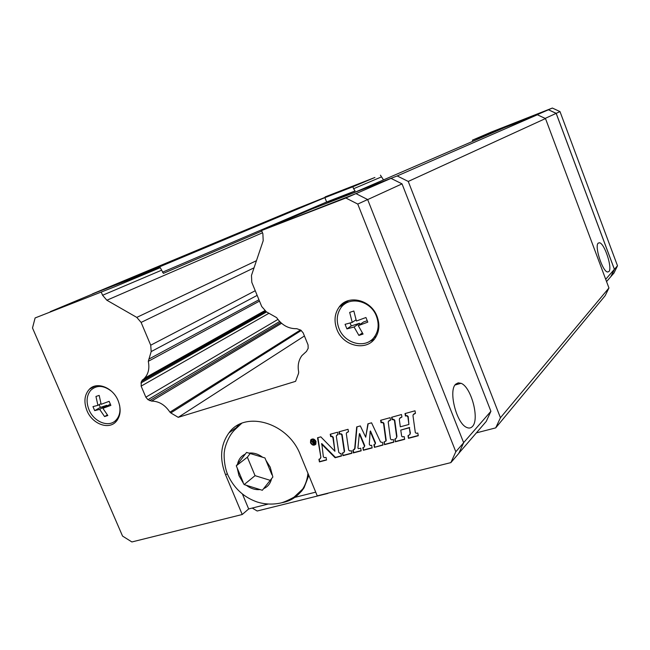 <?xml version="1.0" encoding="UTF-8"?>
<svg xmlns="http://www.w3.org/2000/svg" width="650" height="650" viewBox="0 0 650 650"><rect width="100%" height="100%" fill="white"/><g stroke="black" fill="none" stroke-linecap="round" stroke-linejoin="round"><path stroke-width="0.97" d="M608.896 271.586L607.506 272.001C602.42 271.391 594.271 245.928 598.244 243.1L599.519 242.767C604.557 243.328 612.674 268.255 608.896 271.586M455.804 384.109L458.218 382.85L461.053 383.305C471.201 386.864 479.83 419.291 472.452 426.449C470.901 428.171 468.967 428.496 466.668 427.424C456.373 423.459 448.102 390.179 455.804 384.109M307.946 473.273C307.361 479.188 305.614 484.437 302.713 489.036L294.003 497.177C287.414 500.744 282.612 502.767 279.573 503.246C272.001 504.644 264.607 504.254 257.416 502.076C244.554 497.664 234.975 489.198 228.686 476.686C223.568 467.106 223.811 452.164 224.502 451.189C224.242 449.686 227.557 436.629 234.78 429.764L241.597 423.418M243.157 482.267L237.258 468.154L238.94 475.556L244.148 484.583L246.382 485.298C250.77 488.613 255.328 490.035 260.049 489.564L262.34 490.262L263.632 488.637C267.816 486.809 270.457 483.494 271.537 478.692L272.87 477.019L270.221 467.155L265.931 460.346L271.879 474.663M369.704 341.25L373.701 339.893M377.033 316.371C379.925 324.252 379.389 331.362 375.416 337.699C366.803 351.756 343.029 346.418 336.903 329.42C333.808 321.043 334.571 313.568 339.186 307.019C348.083 294.174 371.012 299.634 377.033 316.371M115.001 421.07L116.732 420.859M118.097 400.595C121.371 409.167 120.673 416.195 116.001 421.688C108.509 430.162 92.251 423.889 86.986 410.719C83.59 401.887 84.411 394.704 89.44 389.163C96.964 381.266 112.897 387.514 118.097 400.595M370.849 340.478L374.506 338.942M376.456 316.274C379.381 324.415 378.519 331.524 373.88 337.618C365.089 349.107 344.476 343.525 338.999 328.461C336.342 321.401 336.716 314.925 340.121 309.026C347.604 295.457 370.581 299.837 376.456 316.274M352.235 322.384L349.676 312.398L353.844 311.017L356.411 321.019L365.942 317.509L367.794 322.14L358.264 325.642L363.074 334.067L358.898 335.408L354.079 326.991L346.913 328.9L345.069 324.317L352.235 322.384L356.07 319.784M115.611 420.615L117.114 420.363M119.543 405.031C120.729 411.694 119.364 416.918 115.448 420.688C108.192 427.692 93.787 421.671 89.026 409.809C86.003 402.049 86.547 395.558 90.683 390.358C96.663 384.816 103.659 385.166 111.67 391.406M97.922 405.348L95.948 396.467L99.182 395.395L101.156 404.292L109.143 401.334L110.874 405.373L102.887 408.33L107.819 415.529L104.577 416.561L99.653 409.378L94.689 410.621L92.966 406.616L97.922 405.348L100.986 403.626M315.567 444.486C313.658 445.348 312.098 444.689 310.871 442.528L311.301 439.343M315.989 441.317L315.835 444.153C313.942 445.851 312.171 445.404 310.505 442.829L310.668 439.977C312.561 438.295 314.34 438.742 315.989 441.317M311.699 439.823C313.308 438.75 314.689 439.213 315.868 441.228L315.169 444.015M315.51 441.529L315.356 443.771C313.852 445.136 312.414 444.803 311.041 442.756L311.147 440.367C312.723 438.986 314.178 439.376 315.51 441.529M344.053 452.335L344.573 451.157L342.111 434.549L341.161 433.769L339.381 434.241L338.91 431.844L348.043 429.317L348.506 431.73L346.483 432.908L346.32 433.769L348.668 450.093L349.895 451.019L351.382 450.677L351.886 453.302L342.916 455.674L342.802 452.944M348.481 431.608L346.913 432.526M351.845 453.091L343.257 455.366M342.916 455.674L342.42 453.066L344.086 452.286L344.232 451.466L341.77 434.858L340.819 434.07M341.161 433.769L339.731 433.94L339.3 431.738M386.197 440.367L385.783 441.196L386.197 440.367L383.874 423.174L382.736 422.256L381.062 422.752L380.616 420.306L390.106 417.69L390.553 420.152L388.391 421.363L388.237 422.232L390.488 439.018L391.568 439.855L393.323 439.506L393.819 442.203L384.491 444.673L384.361 441.87M390.528 420.006L388.944 420.867M388.789 420.948L389.269 420.566M393.778 441.984L384.808 444.364M384.491 444.673L384.004 441.992L386.108 440.879M385.873 440.676L383.549 423.475L382.411 422.557M382.736 422.256L381.396 422.451L380.981 420.209M396.248 438.238L396.939 436.418L394.769 420.217L393.567 419.258L392.031 419.738L391.584 417.276L401.481 414.537L401.936 417.007L399.531 418.503L399.344 419.559L400.319 426.806L408.899 424.483L408.192 416.504L407.046 415.577L405.454 416.057L404.999 413.571L415.009 410.8L415.456 413.303L413.164 414.724L412.994 415.74L415.317 432.583L416.211 433.29L417.804 433.03L418.275 435.736L408.476 438.327L408.346 435.557M415.431 413.164L413.798 414.115M413.603 414.237L414.107 413.814M418.234 435.516L408.785 438.011M408.476 438.327L407.997 435.679L409.89 434.558L410.085 433.404L409.346 427.781L400.757 430.097L401.692 436.256L402.439 436.857L404.211 436.629L404.682 439.319L395.33 441.789L395.192 438.945M409.346 427.781L410.394 433.095L409.744 434.785M409.654 427.473L400.757 430.097M404.641 439.099L395.647 441.48M395.33 441.789L394.851 439.124L396.411 437.986L396.622 436.727L394.444 420.517L393.25 419.559M393.567 419.258L392.356 419.437L391.942 417.178M401.911 416.886L400.156 417.901M399.977 418.007L400.473 417.609M408.899 424.483L407.883 416.804L406.738 415.878M407.046 415.577L405.762 415.756L405.348 413.473M382.956 444.852L374.392 447.346L382.996 445.071L382.501 442.39L380.551 442.032L371.564 422.809L367.884 423.832L365.706 437.19L360.319 425.921L356.688 426.928L354.681 448.736L352.844 450.296L353.332 452.92L353.673 452.603L353.218 450.198M374.392 447.346L373.912 444.689L375.123 444.056L375.148 443.105L370.159 431.267L369.289 444.251L370.216 445.534L371.646 445.291L372.149 447.939L363.35 450.271L363.236 447.549M374.725 447.029L374.27 444.567M370.159 431.267L370.492 430.966L375.481 442.796L375.115 444.064L375.448 443.739M372.109 447.728L363.683 449.954M363.35 450.271L362.871 447.663L364.374 446.956L364.398 445.949L359.344 433.883L357.914 448.126L358.491 448.679L360.677 448.207L361.173 450.848L353.332 452.92M359.344 433.883L359.686 433.582L364.731 445.632L364.358 446.981M361.132 450.629L353.673 452.603M357.004 426.839L355.022 448.427L354.356 449.589M368.184 423.751L365.706 437.19M320.296 458.689L320.889 457.316L317.533 437.759L320.808 436.849L334.921 451.262L333.231 437.174L332.028 436.191L330.688 436.629L330.224 434.249L337.521 432.234L337.984 434.639L336.513 435.476L336.334 436.426L338.756 452.384L340.194 453.554L340.974 453.456L341.461 456.048L335.116 457.73L335.457 457.413L321.791 443.617L323.367 456.836L324.447 457.698L326.064 457.413L326.552 460.005L319.434 461.89L319.329 459.209M337.959 434.493L337.033 435.037M336.919 435.094L337.382 434.736M341.421 455.837L335.457 457.413M335.116 457.73L321.433 443.926M326.511 459.794L319.784 461.581M319.434 461.89L318.931 459.314L320.352 458.616L320.531 457.632M320.889 457.316L317.915 437.645M334.921 451.262L332.881 437.483L331.679 436.491M332.028 436.191L331.037 436.329L330.606 434.143M314.373 443.251L313.568 443.471L312.853 442.512L314.267 441.813L314.373 443.251L313.901 442.114M313.186 442.268L314.267 441.813M315.055 443.568L313.633 443.958L312.382 442.268L312.723 441.984L311.163 440.708L313.723 441.667L313.097 440.131L313.592 439.993L315.055 443.568M314.982 443.381L313.991 443.649L312.731 441.976M312.431 441.155L311.716 440.562M313.527 440.009L313.723 441.667M35.108 317.947L114.408 286.894L35.108 317.947L32.5 327.974L122.541 536.071L131.885 541.954L242.231 514.508L225.631 474.963C219.359 458.811 220.464 444.787 228.946 432.892C244.936 410.012 288.226 422.532 300.324 454.756L317.241 495.852L450.864 462.621L455.812 451.75L357.752 204.067L345.865 198.014L261.584 230.539L355.956 193.611L367.648 199.542L357.752 204.067M306.386 351.569L308.173 348.311L308.059 344.906L303.152 332.832L300.787 330.143L296.782 328.689C288.6 328.892 281.881 325.203 276.608 317.614L266.37 311.829L261.714 306.516L251.802 282.319L251.469 275.454L263.193 240.719L262.868 233.683L261.584 230.539M306.069 351.78L301.901 355.607C298.488 360.287 297.432 365.82 298.732 372.19M298.521 373.262L298.651 372.174M224.226 379.169L170.779 412.937L178.238 417.332L295.579 381.347L298.594 373.303M223.494 378.438L169.991 412.141L170.804 412.872M169.934 412.173C165.011 404.852 158.901 401.164 151.604 401.107L281.556 323.294M101.351 292.378L102.578 295.262L106.852 300.227L136.776 317.395L141.107 322.416L150.719 345.207L151.182 351.585L148.298 361.319C149.695 368.29 148.436 373.921 144.511 378.219L141.375 381.493L141.139 386.116L145.844 397.191L147.981 399.685L151.604 401.107M325.122 196.942L374.928 177.474L302.591 206.343M383.508 179.896L380.437 175.159M559.999 111.589L556.189 113.336L548.454 109.744L490.392 132.405L552.354 108.046L559.999 111.589L617.5 265.777L613.982 273.041L610.797 276.673M450.864 462.621L458.762 453.448L463.653 442.731L367.648 199.542M114.408 286.894L160.282 267.67L96.996 292.159L50.261 311.667M102.887 408.33L110.321 404.17M99.166 404.649L100.352 407.412L106.763 405.324L107.039 405.957M104.577 416.561L107.388 414.919M106.763 405.324L99.653 409.378M94.689 410.621L100.352 407.412M358.264 325.642L363.667 321.904L367.201 320.751M350.074 322.977L351.26 325.934L359.515 323.253L359.994 324.447M358.898 335.408L362.399 332.914M359.515 323.253L354.079 326.991M346.913 328.9L351.26 325.934M348.319 300.641L345.564 303.501M96.444 385.783L95.566 386.88M347.141 301.056L344.427 304.281M281.661 502.751C290.688 501.191 297.708 496.616 302.713 489.036L304.029 487.841L301.624 491.124L298.082 494.683L289.754 499.688M250.177 453.529L247.357 457.194L236.291 465.806L246.569 452.424L264.956 457.957L265.931 460.346M237.258 468.154L236.291 465.806M247.357 457.194L255.052 475.662L244.148 484.583M260.049 489.564L246.382 485.298M255.052 475.662L270.229 480.342M271.537 478.692L263.632 488.637M304.029 487.841L308.815 475.378M315.713 492.148L294.856 497.372M233.488 431.186L238.68 424.751M242.442 494.073L248.674 508.95L268.149 504.067M242.231 514.508L248.674 508.95M299.26 493.626L298.188 493.894M345.865 198.014L355.956 193.611M455.812 451.75L463.653 442.731M274.007 225.257L312.033 208.951L391.024 178.384L356.005 193.643M261.804 231.067L163.394 273.366L160.282 267.67M148.298 361.319L259.496 301.104M258.952 299.78L148.842 359.117M327.771 493.456L257.164 511.006L252.257 508.056M463.629 442.658L490.913 411.287L402.033 183.869L367.664 199.591M458.859 453.229L486.233 421.427L490.913 411.287M402.033 183.869L391.024 178.384M325.13 196.909L374.928 177.474L352.828 186.786L353.6 188.727L381.168 177.028M490.392 132.405L548.438 109.785L556.164 113.368L614.38 269.303L610.829 276.632L606.556 281.604M556.189 113.336L614.421 269.319L610.87 276.648M548.454 109.744L552.354 108.046M617.5 265.777L614.421 269.319M353.6 188.727L355.071 190.97L326.625 201.996L162.443 272.22M324.886 197.649L125.718 281.003L92.381 293.906L297.684 208.26L352.828 186.786M324.902 197.681L326.625 201.996M490.409 132.438L472.42 140.148L503.628 127.985M472.42 140.148L472.851 141.286M533.488 116.301L548.438 109.785M614.38 269.303L605.694 279.297M556.164 113.368L545.163 118.406M355.071 190.97L324.204 204.238M280.646 322.473L149.597 400.636M223.511 378.454L300.471 329.973M224.258 379.113L301.283 330.46M340.048 305.971L346.044 302.185M304.428 335.977L178.238 417.332M537.387 114.782L397.199 175.947L353.754 192.757L504.433 127.636L537.387 114.782L545.488 118.552L608.944 287.966L605.231 295.596L495.706 427.879L476.369 432.884M397.199 175.947L408.249 181.439L500.443 417.739L495.706 427.879M608.944 287.966L500.443 417.739M545.488 118.552L408.249 181.439M262.649 457.275C258.172 453.944 253.565 452.554 248.836 453.123M245.269 454.114C241.126 456.024 238.55 459.379 237.551 464.165M227.362 473.614L225.631 474.963M102.578 295.262L161.379 270.303M141.375 381.493L265.671 311.407M142.513 379.892L265.054 310.96M106.852 300.227L262.511 232.797M136.776 317.395L256.449 260.691M141.107 322.416L254.044 267.816M150.719 345.207L255.247 290.729M151.182 351.585L257.156 295.392M140.904 383.004L266.573 311.943M141.139 386.116L268.978 313.259M145.844 397.191L277.908 319.451M147.981 399.685L279.654 321.49M461.053 383.305L455.065 384.995M373.88 337.618L376.188 336.448M115.448 420.688L117.52 419.77M95.371 385.978L89.44 389.163M345.183 303.225L339.186 307.019M235.641 428.082L228.946 432.892M142.106 380.242L265.127 311.017M598.146 243.214L599.519 242.767M144.511 378.219L264.721 310.692"/></g></svg>
